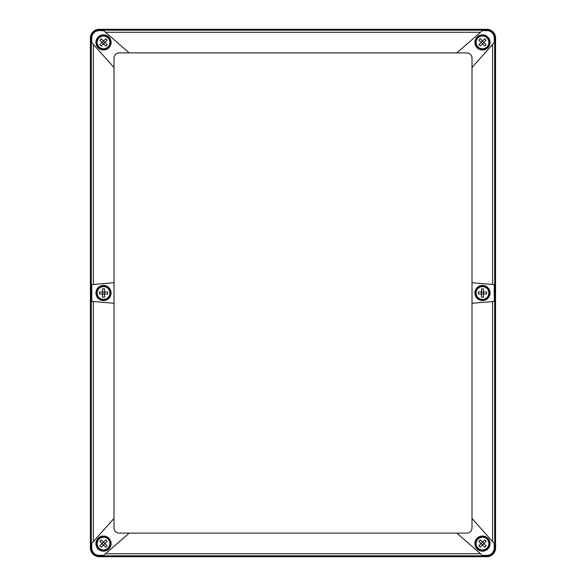 <?xml version="1.0" encoding="UTF-8"?>
<svg xmlns="http://www.w3.org/2000/svg" width="586" height="586" viewBox="0 0 586 586"><rect width="100%" height="100%" fill="white"/><g stroke="black" fill="none" stroke-linecap="round" stroke-linejoin="round"><path stroke-width="0.88" d="M456.816 533.121L482.395 555.36L486.849 555.36L486.849 556.7L99.151 556.7A8.731 8.731 0 0 1 90.42 547.969L91.76 547.969A7.391 7.391 0 0 0 99.151 555.36L103.605 555.36L129.184 533.121L466.764 533.121A5.237 5.237 0 0 0 472.001 527.883L472.001 518.463L494.24 543.412L494.24 547.969L495.58 547.969L495.58 38.031A8.731 8.731 0 0 0 486.849 29.3L99.151 29.3L99.151 30.64A7.391 7.391 0 0 0 91.76 38.031L91.76 42.588L93.394 44.419L93.394 284.481L113.999 282.738L113.999 67.537L93.394 44.419M99.151 29.3A8.731 8.731 0 0 0 90.42 38.031L90.42 547.969M486.849 556.7A8.731 8.731 0 0 0 495.58 547.969M472.001 282.738L494.24 284.613L494.24 301.387L472.001 303.262L472.001 67.537L494.24 42.588L494.24 38.031A7.391 7.391 0 0 0 486.849 30.64L482.395 30.64L480.513 32.274L105.487 32.274L103.605 30.64L99.151 30.64M472.001 67.537L472.001 58.117A5.237 5.237 0 0 0 466.764 52.879L456.816 52.879L480.513 32.274M472.001 303.262L472.001 518.463M93.394 541.581L113.999 518.463L113.999 303.262L93.394 301.519L93.394 541.581L91.76 543.412L91.76 547.969M111.091 42.397A7.574 7.574 0 0 0 99.73 35.841A7.574 7.574 0 0 0 99.73 48.96A7.574 7.574 0 0 0 111.091 42.397M105.487 32.274L129.184 52.879L119.236 52.879A5.237 5.237 0 0 0 113.999 58.117L113.999 67.537M93.394 284.481L91.76 284.613L91.76 301.387L93.394 301.519M113.999 282.738L113.999 303.262M113.999 518.463L113.999 527.883A5.237 5.237 0 0 0 119.236 533.121L129.184 533.121M129.184 52.879L456.816 52.879M111.091 543.603A7.574 7.574 0 0 0 99.73 537.04A7.574 7.574 0 0 0 99.73 550.159A7.574 7.574 0 0 0 111.091 543.603M490.057 543.603A7.574 7.574 0 0 0 478.696 537.04A7.574 7.574 0 0 0 478.696 550.159A7.574 7.574 0 0 0 490.057 543.603M486.849 555.36A7.391 7.391 0 0 0 494.24 547.969M110.944 543.603A7.42 7.42 0 0 1 103.517 551.023A7.42 7.42 0 0 1 96.097 543.603A7.42 7.42 0 0 1 103.517 536.183A7.42 7.42 0 0 1 110.944 543.603M110.944 293A7.42 7.42 0 0 1 103.517 300.42A7.42 7.42 0 0 1 96.097 293A7.42 7.42 0 0 1 103.517 285.58A7.42 7.42 0 0 1 110.944 293M111.091 293A7.574 7.574 0 0 0 99.73 286.444A7.574 7.574 0 0 0 99.73 299.556A7.574 7.574 0 0 0 111.091 293M489.903 543.603A7.42 7.42 0 0 1 482.483 551.023A7.42 7.42 0 0 1 475.056 543.603A7.42 7.42 0 0 1 482.483 536.183A7.42 7.42 0 0 1 489.903 543.603M475.056 42.397A7.42 7.42 0 0 1 482.483 34.977A7.42 7.42 0 0 1 489.903 42.397A7.42 7.42 0 0 1 482.483 49.817A7.42 7.42 0 0 1 475.056 42.397M490.057 293A7.574 7.574 0 0 0 478.696 286.444A7.574 7.574 0 0 0 478.696 299.556A7.574 7.574 0 0 0 490.057 293M490.057 42.397A7.574 7.574 0 0 0 478.696 35.841A7.574 7.574 0 0 0 478.696 48.96A7.574 7.574 0 0 0 490.057 42.397M489.903 293A7.42 7.42 0 0 1 482.483 300.42A7.42 7.42 0 0 1 475.056 293A7.42 7.42 0 0 1 482.483 285.58A7.42 7.42 0 0 1 489.903 293M110.944 42.397A7.42 7.42 0 0 1 103.517 49.817A7.42 7.42 0 0 1 96.097 42.397A7.42 7.42 0 0 1 103.517 34.977A7.42 7.42 0 0 1 110.944 42.397M108.615 37.306A7.2 7.2 0 0 1 105.385 49.356A7.2 7.2 0 0 1 96.565 40.537A7.2 7.2 0 0 1 108.615 37.306A7.2 7.2 0 0 1 105.385 49.356A7.2 7.2 0 0 1 96.565 40.537A7.2 7.2 0 0 1 108.615 37.306M105.751 38.749L103.517 40.976L101.29 38.749A11.493 7.376 135 0 0 99.869 40.17L102.103 42.397L99.869 44.624A11.493 7.376 45 0 0 101.29 46.045L103.517 43.818L102.103 42.397L103.517 40.976L104.938 42.397L107.172 40.17A11.493 7.376 -135 0 0 105.751 38.749M105.751 46.045A11.493 7.376 -45 0 0 107.172 44.624L104.938 42.397L103.517 43.818L105.751 46.045M487.574 47.488A7.2 7.2 0 0 1 475.524 44.265A7.2 7.2 0 0 1 484.344 35.438A7.2 7.2 0 0 1 487.574 47.488A7.2 7.2 0 0 1 475.524 44.265A7.2 7.2 0 0 1 484.344 35.438A7.2 7.2 0 0 1 487.574 47.488M486.131 44.624L483.897 42.397L486.131 40.17A11.493 7.376 -135 0 0 484.71 38.749L482.483 40.976L480.249 38.749A11.493 7.376 135 0 0 478.828 40.17L481.062 42.397L482.483 40.976L483.897 42.397L482.483 43.818L484.71 46.045A11.493 7.376 -45 0 0 486.131 44.624M478.828 44.624A11.493 7.376 45 0 0 480.249 46.045L482.483 43.818L481.062 42.397L478.828 44.624M487.574 538.512A7.2 7.2 0 0 1 484.344 550.562A7.2 7.2 0 0 1 475.524 541.735A7.2 7.2 0 0 1 487.574 538.512A7.2 7.2 0 0 1 484.344 550.562A7.2 7.2 0 0 1 475.524 541.735A7.2 7.2 0 0 1 487.574 538.512M484.71 539.955L482.483 542.182L480.249 539.955A11.493 7.376 135 0 0 478.828 541.376L481.062 543.603L478.828 545.83A11.493 7.376 45 0 0 480.249 547.251L482.483 545.024L481.062 543.603L482.483 542.182L483.897 543.603L486.131 541.376A11.493 7.376 -135 0 0 484.71 539.955M484.71 547.251A11.493 7.376 -45 0 0 486.131 545.83L483.897 543.603L482.483 545.024L484.71 547.251M108.615 548.694A7.2 7.2 0 0 1 96.565 545.463A7.2 7.2 0 0 1 105.385 536.644A7.2 7.2 0 0 1 108.615 548.694A7.2 7.2 0 0 1 96.565 545.463A7.2 7.2 0 0 1 105.385 536.644A7.2 7.2 0 0 1 108.615 548.694M107.172 545.83L104.938 543.603L107.172 541.376A11.493 7.376 -135 0 0 105.751 539.955L103.517 542.182L101.29 539.955A11.493 7.376 135 0 0 99.869 541.376L102.103 543.603L103.517 542.182L104.938 543.603L103.517 545.024L105.751 547.251A11.493 7.376 -45 0 0 107.172 545.83M99.869 545.83A11.493 7.376 45 0 0 101.29 547.251L103.517 545.024L102.103 543.603L99.869 545.83M103.517 285.8A7.2 7.2 0 0 1 109.758 296.604A7.2 7.2 0 0 1 97.283 296.604A7.2 7.2 0 0 1 103.517 285.8A7.2 7.2 0 0 1 109.758 296.604A7.2 7.2 0 0 1 97.283 296.604A7.2 7.2 0 0 1 103.517 285.8M102.513 288.847L102.513 291.996L99.364 291.996A11.493 7.376 90 0 0 99.364 294.004L102.513 294.004L102.513 297.153A11.493 7.376 0 0 0 104.528 297.153L104.528 294.004L102.513 294.004L102.513 291.996L104.528 291.996L104.528 288.847A11.493 7.376 180 0 0 102.513 288.847M107.678 294.004A11.493 7.376 -90 0 0 107.678 291.996L104.528 291.996L104.528 294.004L107.678 294.004M482.483 285.8A7.2 7.2 0 0 1 488.717 296.604A7.2 7.2 0 0 1 476.242 296.604A7.2 7.2 0 0 1 482.483 285.8A7.2 7.2 0 0 1 488.717 296.604A7.2 7.2 0 0 1 476.242 296.604A7.2 7.2 0 0 1 482.483 285.8M481.472 288.847L481.472 291.996L478.323 291.996A11.493 7.376 90 0 0 478.323 294.004L481.472 294.004L481.472 297.153A11.493 7.376 0 0 0 483.487 297.153L483.487 294.004L481.472 294.004L481.472 291.996L483.487 291.996L483.487 288.847A11.493 7.376 180 0 0 481.472 288.847M486.636 294.004A11.493 7.376 -90 0 0 486.636 291.996L483.487 291.996L483.487 294.004L486.636 294.004M99.151 556.7L99.151 555.36M494.24 38.031L494.701 38.031L494.701 547.969A7.852 7.852 0 0 1 486.849 555.821L99.151 555.821A7.852 7.852 0 0 1 91.299 547.969L91.299 38.031L91.76 38.031M480.513 553.726L105.487 553.726M486.849 30.64L486.849 30.179L99.151 30.179A7.852 7.852 0 0 0 91.299 38.031L90.42 38.031M495.58 38.031L494.701 38.031A7.852 7.852 0 0 0 486.849 30.179L486.849 29.3M492.606 301.519L492.606 541.581M492.606 44.419L492.606 284.481M108.022 37.892A6.365 6.365 0 0 1 106.842 47.832A6.365 6.365 0 0 1 98.367 46.133A6.365 6.365 0 0 1 99.386 37.555A6.365 6.365 0 0 1 108.022 37.892M486.981 46.902A6.365 6.365 0 0 1 477.048 45.715A6.365 6.365 0 0 1 478.74 37.24A6.365 6.365 0 0 1 487.325 38.266A6.365 6.365 0 0 1 486.981 46.902M486.981 539.098A6.365 6.365 0 0 1 485.801 549.038A6.365 6.365 0 0 1 477.326 547.339A6.365 6.365 0 0 1 478.344 538.761A6.365 6.365 0 0 1 486.981 539.098M108.022 548.108A6.365 6.365 0 0 1 98.089 546.921A6.365 6.365 0 0 1 99.781 538.446A6.365 6.365 0 0 1 108.366 539.472A6.365 6.365 0 0 1 108.022 548.108M103.517 286.635A6.365 6.365 0 0 1 109.707 294.494A6.365 6.365 0 0 1 102.521 299.285A6.365 6.365 0 0 1 97.173 292.495A6.365 6.365 0 0 1 103.517 286.635M482.483 286.635A6.365 6.365 0 0 1 488.665 294.494A6.365 6.365 0 0 1 481.48 299.285A6.365 6.365 0 0 1 476.132 292.495A6.365 6.365 0 0 1 482.483 286.635"/></g></svg>
